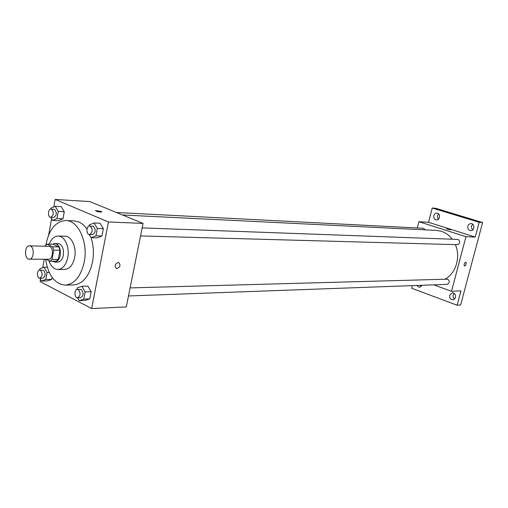 <?xml version="1.0" encoding="UTF-8"?>
<svg xmlns="http://www.w3.org/2000/svg" width="508" height="508" viewBox="0 0 508 508"><rect width="100%" height="100%" fill="white"/><g stroke="black" fill="none" stroke-linecap="round" stroke-linejoin="round"><path stroke-width="0.76" d="M30.499 246.082C34.798 247.809 33.738 259.569 29.318 259.194C24.206 259.493 24.327 245.434 29.439 245.821L30.499 246.082M29.439 245.821L49.682 246.367C53.994 248.063 52.927 259.607 48.501 259.239L29.318 259.194M47.06 244.132L53.296 244.24L58.89 246.894L52.654 246.805L47.06 244.132L45.022 246.056M45.936 259.232L50 261.245L52.045 259.429L53.753 250.158L52.654 246.805M52.045 259.429L58.28 259.448L59.995 250.228L53.753 250.158M58.89 246.894L59.995 250.228M58.28 259.448L56.236 261.245L50 261.245M52.438 261.245L54.75 262.052C57.455 261.791 59.284 259.563 60.236 255.372C60.858 248.482 59.08 244.494 54.908 243.408L52.515 244.227M54.908 243.408L59.506 243.827C62.725 245.929 64.002 249.784 63.329 255.391C62.376 259.569 60.547 261.791 57.836 262.052L54.75 262.052M48.914 260.706C50.902 266.325 53.905 269.253 57.925 269.488C62.763 269.005 66.04 265.017 67.755 257.518C69.875 247.333 64.7 235.839 58.217 236.029C54.337 236.169 51.34 238.881 49.225 244.17M57.925 269.488L64.808 269.43C69.653 268.954 72.93 264.992 74.651 257.55C76.765 247.428 71.584 236.017 65.1 236.207L58.217 236.029M45.606 259.232C48.241 275.412 54.8 284.042 65.284 285.121C74.555 284.118 80.861 276.447 84.207 262.109C88.36 242.443 78.315 220.313 65.85 220.529C55.658 221.317 49.003 229.47 45.885 244.97M91.015 237.458C93.561 245.32 94.056 253.536 92.507 262.109C89.16 276.32 82.855 283.928 73.577 284.925L65.284 285.121M65.85 220.529L74.136 220.866L78.842 221.971C81.89 223.323 84.601 225.704 86.963 229.133M77.495 297.815L79.146 300.679L85.166 300.444L89.795 298.901L91.18 291.725L87.916 286.144L81.896 286.296L77.286 287.903L76.994 289.439M39.935 278.206L41.516 281.045L47.517 280.93L51.778 279.362L52.133 277.431L51.778 279.362L45.777 279.464L47.053 272.517L44.05 267.195L39.815 268.827L39.573 270.135M40.551 279.311L40.132 281.603L91.643 308.559L108.433 221.977L55.15 199.441L53.785 206.908M51.619 218.77L48.654 234.982M44.221 259.232L42.672 267.729M89.23 234.512L91.18 237.725L97.199 237.871L101.943 235.998L103.365 228.638L100.019 223.215L93.993 222.98L89.268 224.923L89.046 226.092M50.768 217.322L52.603 220.453L58.611 220.701L62.973 218.821L64.281 211.741L61.208 206.604L55.201 206.273L50.857 208.223L50.686 209.163M91.643 308.559L126.302 306.902L143.059 223.399L108.433 221.977M118.218 262.458L118.726 262.528C120.98 265.379 120.225 267.405 116.459 268.592C114.224 266.173 114.808 264.128 118.218 262.458C114.808 264.128 114.224 266.173 116.459 268.592L116.459 268.592C120.225 267.405 120.98 265.379 118.726 262.528M143.059 223.399L89.713 201.555L55.15 199.441M95.453 210.68L101.156 211.43L101.708 212.02C98.577 212.026 96.526 211.544 95.567 210.572L101.156 211.423L101.822 211.912M122.479 214.973L436.385 230.403L441.395 231.318C445.637 232.715 449.231 235.325 452.184 239.154M455.352 244.627C460.896 256.851 455.936 273.368 445.148 279.102M425.26 229.857L423.335 228.289L116.453 212.503M130.112 287.903L447.688 279.171C449.98 281.286 449.796 283.013 447.135 284.353L128.499 295.961M142.157 227.901L458.121 239.446C460.496 241.643 460.242 243.389 457.365 244.685L140.538 235.941M433.756 284.836L451.529 291.313L465.95 236.696L418.878 221.698L417.284 227.978M465.95 236.696L475.266 237.077L479.19 222.32L482.6 222.542L460.629 304.984L457.149 305.232L460.972 290.862L451.529 291.313M465.703 262.153L465.823 262.166C466.611 263.785 466.179 265.087 464.534 266.078C463.734 264.624 464.121 263.315 465.703 262.153C464.121 263.315 463.734 264.624 464.528 266.078L464.534 266.078C466.179 265.087 466.611 263.785 465.823 262.166M482.6 222.542L435.769 208.312L432.219 208.013L428.561 222.288L418.878 221.698M412.35 285.617L411.677 288.246L457.149 305.232M475.266 237.077L428.561 222.288M446.576 228.886L450.545 229.902M449.644 295.199L452.361 292.805C456.235 292.437 456.711 299.676 452.812 299.739C450.399 299.434 449.345 297.917 449.644 295.199M422.008 285.267L419.437 287.414L416.687 285.458M467.855 226.187C468.414 224.492 469.5 223.628 471.106 223.609C475.113 223.685 474.637 231.013 470.649 230.632C468.446 230.168 467.512 228.689 467.855 226.187M433.813 215.633C434.359 213.951 435.407 213.106 436.95 213.093C440.754 213.214 440.188 220.351 436.41 219.932C434.353 219.469 433.489 218.04 433.813 215.633M479.19 222.32L432.219 208.013M420.281 285.331L421.202 286.614M438.664 213.906L437.356 215.887L438.233 219.373M472.783 224.295L471.297 226.39L472.402 230.143M454.146 293.345L453.142 295.015L453.028 296.304L453.485 297.847L454.514 299.009M52.603 220.453L56.966 218.561L58.274 211.449L55.201 206.273M51.048 209.137L54.623 209.429C57.131 212.763 56.839 215.436 53.753 217.449L50.724 217.322C47.523 217.373 47.86 208.782 51.048 209.137L51.594 209.271C54.102 212.617 53.81 215.297 50.724 217.322M58.611 220.701L62.973 218.821L56.966 218.561M62.973 218.821L64.281 211.741L58.274 211.449M64.281 211.741L61.208 206.604M41.516 281.045L45.777 279.464M39.738 270.123L43.491 270.275C45.898 273.539 45.676 276.168 42.824 278.162L39.802 278.206C36.678 278.447 36.614 269.958 39.738 270.123L40.462 270.3C42.875 273.571 42.653 276.206 39.802 278.206M47.517 280.93L51.778 279.362M49.257 272.491L47.053 272.517M47.244 267.176L44.05 267.195M91.18 237.725L95.923 235.839L97.346 228.435L93.993 222.98M89.681 225.996L93.37 226.257C96.088 229.73 95.79 232.512 92.481 234.613L89.44 234.531C85.954 234.632 86.201 225.673 89.681 225.996L90.329 226.149C93.047 229.629 92.754 232.423 89.44 234.531M97.199 237.871L101.943 235.998L95.923 235.839M101.943 235.998L103.365 228.638L97.346 228.435M103.365 228.638L100.019 223.215M79.146 300.679L83.769 299.129L85.16 291.909L81.896 286.296M77.387 289.376L81.28 289.49C83.89 292.881 83.674 295.618 80.632 297.701L77.597 297.815C74.206 298.132 73.99 289.274 77.387 289.376L78.245 289.579C80.848 292.976 80.632 295.719 77.597 297.815M85.166 300.444L89.795 298.901L83.769 299.129M89.795 298.901L91.18 291.725L85.16 291.909M91.18 291.725L87.916 286.144"/></g></svg>
